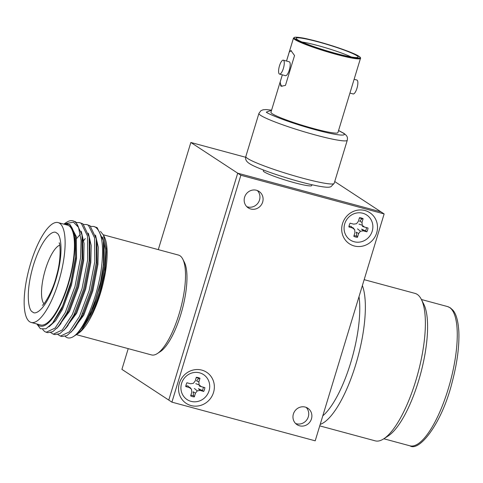<?xml version="1.0" encoding="UTF-8"?>
<svg xmlns="http://www.w3.org/2000/svg" width="483" height="483" viewBox="0 0 483 483"><rect width="100%" height="100%" fill="white"/><g stroke="black" fill="none" stroke-linecap="round" stroke-linejoin="round"><path stroke-width="0.72" d="M158.291 249.633L190.851 142.473L237.708 173.186L168.772 400.087L121.915 369.374L128.212 348.635M245.66 157.271L190.851 142.473M384.136 213.927L240.86 175.251L237.708 173.186L168.772 400.087L171.918 402.152L315.2 440.828L384.136 213.927L380.984 211.862L237.708 173.186L380.984 211.862L334.731 181.542M306.131 407.356A9.835 9.304 -56.8 0 1 307.309 419.075A9.835 9.304 -56.8 0 1 296.429 423.748A9.835 9.304 -56.8 0 1 295.572 423.464A9.835 9.304 123.2 0 0 296.429 423.748A9.835 9.304 123.2 0 0 307.309 419.075A9.835 9.304 123.2 0 0 306.131 407.356M257.336 190.55A9.835 9.304 -56.8 0 1 258.514 202.268A9.835 9.304 -56.8 0 1 247.634 206.935A9.835 9.304 -56.8 0 1 246.777 206.658A9.835 9.304 123.2 0 0 247.634 206.935A9.835 9.304 123.2 0 0 258.514 202.268A9.835 9.304 123.2 0 0 257.336 190.55M240.86 175.251L171.918 402.152M250.786 209A9.835 9.304 -56.8 0 1 248.238 207.859A9.835 9.304 -56.8 0 1 245.129 195.82A9.835 9.304 -56.8 0 1 256.479 190.272A9.835 9.304 -56.8 0 1 259.021 191.413A9.835 9.304 -56.8 0 1 262.13 203.446A9.835 9.304 -56.8 0 1 250.786 209M299.581 425.813A9.835 9.304 -56.8 0 1 297.033 424.672A9.835 9.304 -56.8 0 1 293.924 412.633A9.835 9.304 -56.8 0 1 305.268 407.078A9.835 9.304 -56.8 0 1 307.816 408.22A9.835 9.304 -56.8 0 1 310.925 420.258A9.835 9.304 -56.8 0 1 299.581 425.813M364.991 210.522A18.608 17.605 123.2 0 0 342.519 223.629A18.608 17.605 123.2 0 0 354.22 245.962A18.608 17.605 123.2 0 0 376.692 232.854A18.608 17.605 123.2 0 0 364.991 210.522M201.834 370.117A18.608 17.605 123.2 0 0 179.368 383.23A18.608 17.605 123.2 0 0 191.063 405.563A18.608 17.605 123.2 0 0 213.534 392.45A18.608 17.605 123.2 0 0 201.834 370.117M76.368 334.641L151.553 354.933A51.711 15.993 -74.9 0 0 157.307 353.574A51.711 15.993 -74.9 0 0 180.467 309.18A51.711 15.993 -74.9 0 0 182.791 259.154A51.711 15.993 -74.9 0 0 179.99 255.761A51.711 15.993 -74.9 0 0 178.505 255.084L103.308 234.792M65.754 316.498A51.711 15.993 105.1 0 1 65.712 315.218M157.307 353.574L160.265 351.66A48.94 15.136 -74.9 0 0 182.188 309.639A48.94 15.136 -74.9 0 0 184.385 262.299L182.791 259.154M78.017 333.566A52.882 16.356 -74.9 0 0 90.937 317.041A52.882 16.356 -74.9 0 0 104.352 236.833L103.507 235.167L106.532 249.959L105.052 271.621L99.45 295.711L90.937 317.041L99.909 292.952L105.052 266.35L105.439 249.288L102.607 236.99M103.67 242.738L104.02 244.609L104.165 266.115L99.027 292.716L90.049 316.8L81.693 330.04L92.229 310.641L100.53 282.259A57.272 17.708 105.1 0 1 73.603 336.428A57.272 17.708 105.1 0 1 72.414 337.122C69.944 338.36 67.789 338.317 65.936 336.983L65.211 336.367M73.603 336.428L77.787 333.717L81.693 330.04M83.758 240.558L85.249 238.578M100.47 231.405L103.507 235.167M83.74 240.419L84.61 239.339M72.414 337.122C83.867 331.628 98.979 294.244 101.919 263.646C103.718 244.06 101.605 231.925 95.586 227.251L93.829 226.473L90.889 226.37M57.875 334.514L60.423 336.096L69.365 331.912L79.411 316.588L89.18 290.518L94.795 261.72L94.59 237.877L88.461 225.326L86.711 224.553L83.764 224.444M50.751 332.594L53.299 334.17L62.247 329.992L72.287 314.662L82.056 288.593L87.671 259.8L87.471 235.952L81.343 223.406L79.586 222.627L76.646 222.524M42.697 329.484L44.641 331.531L46.181 332.25L55.122 328.066L65.169 312.743L74.937 286.673L80.552 257.88L81.078 240.456L78.536 227.36L73.488 222.204L64.263 223.81L66.545 222.331A57.272 17.708 -74.9 0 1 72.921 220.828L75.807 221.908L82.013 234.913L82.14 258.308L76.525 287.101L66.757 313.171L58.461 326.532L52.689 331.749L47.769 332.678L46.181 332.25M70.198 224.782L76.332 236.634L76.562 258.665L71.424 285.266L62.446 309.349L55.654 320.652L48.976 326.816M81.241 231.224L84.072 243.523L83.686 260.585L78.548 287.186L69.57 311.275L56.916 328.283M88.365 233.15L91.19 245.442L90.804 262.511L85.666 289.112L76.688 313.195L64.034 330.209M76.622 238.493L80.389 234.267M95.489 235.07L98.315 247.362L97.928 264.43L92.79 291.032L83.813 315.115L71.158 332.129M93.835 226.473L97.174 227.68L103.38 240.679L103.507 264.074L100.53 282.259M86.711 224.553L90.055 225.754L96.256 238.759L96.383 262.148L90.768 290.947L80.999 317.017L72.704 330.378L75.239 327.305L82.931 314.88L91.903 290.796L97.047 264.195L96.902 242.683L96.552 240.818M66.883 326.792L75.807 312.96L84.785 288.87L89.923 262.269L89.778 240.763L89.427 238.892M59.765 324.872L68.689 311.034L77.66 286.95L82.804 260.349L82.659 238.844L82.309 236.972M53.239 322.288L61.564 309.114L70.542 285.024L75.68 258.423L75.426 236.247L75.596 257.053L70.898 282.301L62.548 306.168L52.562 323.127L45.97 328.784L40.415 328.742L36.835 323.966M64.094 224.203L69.667 224.438L75.426 236.247M79.586 222.627L82.931 223.834L89.132 236.833L89.264 260.228L83.65 289.021L73.875 315.091L65.579 328.452L59.814 333.675L54.887 334.598L53.299 334.17M72.704 330.378L66.938 335.594L62.011 336.524L60.423 336.096M78.536 227.36A57.272 17.708 -74.9 0 0 74.569 221.576A57.272 17.708 -74.9 0 0 72.921 220.828M64.136 224.215A52.882 16.356 105.1 0 1 69.268 224.667A52.882 16.356 105.1 0 1 68.29 284.421A52.882 16.356 105.1 0 1 38.664 325.397A52.882 16.356 105.1 0 1 37.185 324.063M31.166 322.439L40.494 324.956A51.711 15.993 -74.9 0 0 68.707 281.716A51.711 15.993 -74.9 0 0 68.93 225.784A51.711 15.993 -74.9 0 0 67.445 225.108L58.117 222.591A51.711 15.993 105.1 0 1 59.608 223.267A51.711 15.993 105.1 0 1 59.379 279.198A51.711 15.993 105.1 0 1 31.166 322.439A51.711 15.993 105.1 0 1 29.68 321.763A51.711 15.993 105.1 0 1 29.904 265.831A51.711 15.993 105.1 0 1 58.117 222.591M319.74 425.873L375.219 440.846A76.368 23.619 -74.9 0 0 383.719 438.842A76.368 23.619 -74.9 0 0 417.922 373.274A76.368 23.619 -74.9 0 0 421.357 299.4A76.368 23.619 -74.9 0 0 417.221 294.389A76.368 23.619 -74.9 0 0 415.024 293.392L364.164 279.663M362.371 285.568A76.368 23.619 105.1 0 1 355.778 364.472A76.368 23.619 105.1 0 1 320.199 424.37M383.719 438.842L388.254 435.901A72.118 22.303 -74.9 0 0 420.554 373.981A72.118 22.303 -74.9 0 0 423.796 304.218L421.357 299.4M359.014 296.622A72.118 22.303 105.1 0 1 350.724 362.667A72.118 22.303 105.1 0 1 322.795 415.833M282.32 74.835L270.945 112.267A34.999 3.357 16.9 0 0 272.303 113.771A34.999 3.357 16.9 0 0 308.74 127.21A34.999 3.357 16.9 0 0 337.919 132.62L360.469 58.389A34.999 3.357 -163.1 0 1 331.29 52.985A34.999 3.357 -163.1 0 1 294.853 39.546A34.999 3.357 -163.1 0 1 293.501 38.042L286.51 61.045M286.528 61.051L289.263 52.061L290.947 50.57L294.539 55.527L285.459 85.4L281.323 86.234L280.744 85.98L280.182 81.941L282.344 74.841M291.509 50.848A18.469 5.711 -74.9 0 0 289.263 52.061M280.182 81.941A18.469 5.711 -74.9 0 0 282.024 86.33M283.304 60.176L289.239 61.782A7.203 2.228 105.1 0 1 289.444 61.872A7.203 2.228 105.1 0 1 289.414 69.667A7.203 2.228 105.1 0 1 285.483 75.686L279.548 74.086A7.203 2.228 105.1 0 1 279.343 73.99A7.203 2.228 105.1 0 1 279.373 66.201A7.203 2.228 105.1 0 1 283.304 60.176A7.203 2.228 105.1 0 1 283.509 60.272A7.203 2.228 105.1 0 1 283.479 68.061A7.203 2.228 105.1 0 1 279.548 74.086M349.934 93.08L353.139 93.95A7.203 2.228 -74.9 0 0 357.07 87.924A7.203 2.228 -74.9 0 0 357.1 80.136A7.203 2.228 -74.9 0 0 356.895 80.039L354.117 79.29M297.389 39.654A32.409 3.109 16.9 0 0 330.275 51.856A32.409 3.109 16.9 0 0 358.06 57.26A32.409 3.109 16.9 0 0 356.901 55.72A32.409 3.109 16.9 0 0 322.306 43.029A32.409 3.109 16.9 0 0 296.133 38.447A32.409 3.109 16.9 0 0 297.389 39.654M351.256 56.982A30.423 2.916 16.9 0 0 301.941 42.003M263.531 170.028L263.283 170.843A25.303 2.427 16.9 0 0 264.261 171.93A25.303 2.427 16.9 0 0 290.603 181.65A25.303 2.427 16.9 0 0 311.704 185.557L311.952 184.741M181.578 383.387A14.961 14.152 123.2 0 0 190.984 401.343A14.961 14.152 123.2 0 0 209.048 390.801A14.961 14.152 123.2 0 0 199.642 372.846A14.961 14.152 123.2 0 0 181.578 383.387M195.44 393.192L193.17 391.773L193.544 395.655L194.317 396.893A9.974 9.437 -56.8 0 1 192.427 396.591A9.974 9.437 -56.8 0 1 190.652 395.909L191.781 392.202L191.528 389.304L189.336 387.535L185.768 386.575A9.974 9.437 -56.8 0 1 186.921 382.771L190.489 383.737L193.345 383.333L195.186 380.996L196.309 377.295A9.974 9.437 -56.8 0 1 199.974 378.286L198.845 381.987L199.099 384.885L201.29 386.654L204.864 387.62A9.974 9.437 -56.8 0 1 204.472 389.564A9.974 9.437 -56.8 0 1 203.705 391.417L200.137 390.451L197.281 390.856L195.44 393.192L194.317 396.893M193.544 395.655A9.225 8.724 -56.8 0 1 191.89 395.384A9.225 8.724 -56.8 0 1 190.912 395.052M203.373 387.215A9.225 8.724 123.2 0 1 203.023 388.881A9.225 8.724 -56.8 0 1 202.365 390.512L198.416 388.706L200.137 390.451M189.336 387.535L187.827 385.851L185.738 386.02M191.528 389.304L189.759 387.209M197.281 390.856L194.365 388.453M203.705 391.417L202.365 390.512M201.29 386.654L199.238 386.008M199.099 384.885L195.82 383.671M198.845 381.987L196.509 380.785L198.785 378.406A9.225 8.724 123.2 0 0 196.213 377.609M199.974 378.286L198.785 378.406M344.735 223.786A14.961 14.152 123.2 0 0 354.142 241.742A14.961 14.152 123.2 0 0 372.206 231.206A14.961 14.152 123.2 0 0 362.799 213.251A14.961 14.152 123.2 0 0 344.735 223.786M358.597 233.591L356.321 232.172L356.695 236.06L357.474 237.298A9.974 9.437 -56.8 0 1 355.585 236.996A9.974 9.437 -56.8 0 1 353.81 236.308L354.939 232.607L354.685 229.703L352.493 227.94L348.919 226.974A9.974 9.437 -56.8 0 1 350.072 223.176L353.647 224.136L356.496 223.738L358.338 221.401L359.467 217.694A9.974 9.437 -56.8 0 1 363.125 218.684L362.002 222.385L362.25 225.289L364.448 227.052L368.016 228.018A9.974 9.437 -56.8 0 1 367.623 229.968A9.974 9.437 -56.8 0 1 366.863 231.816L363.294 230.856L360.439 231.254L358.597 233.591L357.474 237.298M356.695 236.06A9.225 8.724 -56.8 0 1 355.041 235.782A9.225 8.724 -56.8 0 1 354.069 235.456M366.525 227.614A9.225 8.724 123.2 0 1 366.18 229.286A9.225 8.724 -56.8 0 1 365.522 230.91L361.574 229.111L363.294 230.856M352.493 227.94L350.984 226.249L348.889 226.424M354.685 229.703L352.916 227.608M360.439 231.254L357.523 228.851M366.863 231.816L365.522 230.91M364.448 227.052L362.395 226.406M362.25 225.289L358.972 224.076M362.002 222.385L359.66 221.19L361.936 218.811A9.225 8.724 123.2 0 0 359.37 218.008M363.125 218.684L361.936 218.811M56.626 233.078C53.824 229.34 42.45 236.078 33.43 265.167C24.711 294.455 28.902 311.39 32.663 311.952C35.458 315.689 46.833 308.951 55.853 279.862C64.571 250.574 60.387 233.645 56.626 233.078M43.923 303.747A31.069 9.606 105.1 0 1 44.551 272.49A31.069 9.606 105.1 0 1 59.735 245.165M383.828 438.769L409.904 445.809A72.118 22.303 -74.9 0 0 449.25 385.5A72.118 22.303 -74.9 0 0 449.564 307.496A72.118 22.303 -74.9 0 0 447.487 306.554L421.418 299.514M295.524 39.153C291.521 37.022 294.539 35.344 317.82 41.574C341.354 47.98 357.311 54.778 358.766 56.227C362.769 58.358 359.75 60.037 336.47 53.8C312.936 47.4 296.979 40.596 295.524 39.153M338.541 130.561L342.586 132.74C347.41 135.312 343.769 137.341 315.683 129.818C287.294 122.096 268.041 113.891 266.284 112.147L271.573 110.215M271.591 110.148L266.012 109.563L263.12 109.78L260.868 110.74L258.918 113.42A46.169 4.425 16.9 0 0 260.705 115.401A46.169 4.425 16.9 0 0 308.776 133.133A46.169 4.425 16.9 0 0 347.271 140.263C347.488 138.06 348.183 136.405 343.781 133.278L338.565 130.495M334.182 183.353L330.946 186.71C329.466 187.162 327.667 188.304 310.913 184.506C289.359 179.561 256.841 168.688 249.325 163.496C246.179 161.449 245.014 159.118 245.829 156.51A46.169 4.425 16.9 0 0 247.616 158.49A46.169 4.425 16.9 0 0 295.681 176.229A46.169 4.425 16.9 0 0 334.182 183.353L347.271 140.263M103.38 240.679L104.02 244.609M96.902 242.683L96.256 238.759M68.115 325.385L65.579 328.452M89.778 240.763L89.132 236.833M60.997 323.459L58.461 326.532M82.659 238.844L82.013 234.913M53.873 321.539L52.562 323.127M59.131 243.021C59.681 240.914 62.053 257.336 56.433 276.028C53.039 290.609 44.062 305.135 42.323 305.292L42.335 305.286M83.45 313.805L82.617 313.612M447.487 306.554L450.283 307.816L452.752 310.014C456.194 313.739 458.222 321.026 458.85 331.881C459.375 346.504 457.147 363.264 452.16 382.168C442.036 423.283 419.262 452.173 409.904 445.809M360.469 58.389C360.994 58.244 360.475 57.543 358.911 56.288C353.58 52.502 326.623 43.361 309.15 39.383C303.342 37.922 298.591 37.203 294.902 37.215L293.501 38.042M245.829 156.51L258.918 113.42"/></g></svg>

